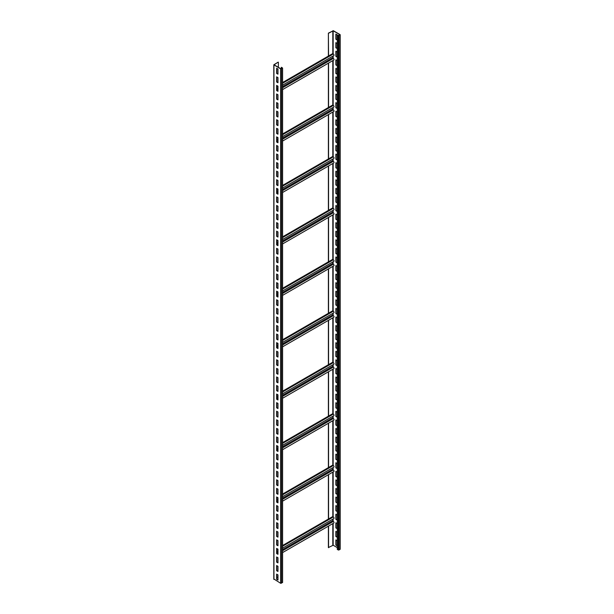 <?xml version="1.0" encoding="UTF-8"?>
<svg xmlns="http://www.w3.org/2000/svg" width="614" height="614" viewBox="0 0 614 614"><rect width="100%" height="100%" fill="white"/><g stroke="black" fill="none" stroke-linecap="round" stroke-linejoin="round"><path stroke-width="0.92" d="M277.965 576.899L276.807 577.567M282.44 582.272L280.659 583.3L273.944 579.01M281.458 67.279L282.586 68.047L280.659 68.868L273.798 64.792L278.188 62.129L274.051 64.792L280.836 68.768L282.333 68.047L281.458 67.279M277.965 69.037L276.63 68.261L276.63 73.404L277.965 74.179L277.965 69.037M277.965 77.61L276.63 76.834L276.63 81.977L277.965 82.752L277.965 77.61M277.965 86.183L276.63 85.407L276.63 90.55L277.965 91.325L277.965 86.183M277.965 94.756L276.63 93.98L276.63 99.13L277.965 99.898L277.965 94.756M277.965 103.329L276.63 102.553L276.63 107.703L277.965 108.471L277.965 103.329M277.965 111.901L276.63 111.134L276.63 116.276L277.965 117.044L277.965 111.901M277.965 120.474L276.63 119.707L276.63 124.849L277.965 125.617L277.965 120.474M277.965 129.047L276.63 128.28L276.63 133.422L277.965 134.197L277.965 129.047M277.965 137.62L276.63 136.853L276.63 141.995L277.965 142.77L277.965 137.62M277.965 146.201L276.63 145.426L276.63 150.568L277.965 151.343L277.965 146.201M277.965 154.774L276.63 153.999L276.63 159.141L277.965 159.916L277.965 154.774M277.965 163.347L276.63 162.572L276.63 167.714L277.965 168.489L277.965 163.347M277.965 171.92L276.63 171.145L276.63 176.295L277.965 177.062L277.965 171.92M277.965 180.493L276.63 179.718L276.63 184.868L277.965 185.635L277.965 180.493M277.965 189.066L276.63 188.298L276.63 193.441L277.965 194.208L277.965 189.066M277.965 197.639L276.63 196.871L276.63 202.014L277.965 202.781L277.965 197.639M277.965 206.212L276.63 205.444L276.63 210.587L277.965 211.362L277.965 206.212M277.965 214.785L276.63 214.017L276.63 219.16L277.965 219.935L277.965 214.785M277.965 223.366L276.63 222.59L276.63 227.733L277.965 228.508L277.965 223.366M277.965 231.938L276.63 231.163L276.63 236.306L277.965 237.081L277.965 231.938M277.965 240.511L276.63 239.736L276.63 244.879L277.965 245.654L277.965 240.511M277.965 249.084L276.63 248.309L276.63 253.459L277.965 254.227L277.965 249.084M277.965 257.657L276.63 256.882L276.63 262.032L277.965 262.8L277.965 257.657M277.965 266.23L276.63 265.463L276.63 270.605L277.965 271.373L277.965 266.23M277.965 274.803L276.63 274.036L276.63 279.178L277.965 279.946L277.965 274.803M277.965 283.376L276.63 282.609L276.63 287.751L277.965 288.526L277.965 283.376M277.965 291.949L276.63 291.182L276.63 296.324L277.965 297.099L277.965 291.949M277.965 300.53L276.63 299.755L276.63 304.897L277.965 305.672L277.965 300.53M277.965 309.103L276.63 308.328L276.63 313.47L277.965 314.245L277.965 309.103M277.965 317.676L276.63 316.901L276.63 322.043L277.965 322.818L277.965 317.676M277.965 326.249L276.63 325.474L276.63 330.624L277.965 331.391L277.965 326.249M277.965 334.822L276.63 334.047L276.63 339.197L277.965 339.964L277.965 334.822M277.965 343.395L276.63 342.627L276.63 347.77L277.965 348.537L277.965 343.395M277.965 351.968L276.63 351.2L276.63 356.343L277.965 357.11L277.965 351.968M277.965 360.541L276.63 359.773L276.63 364.916L277.965 365.691L277.965 360.541M277.965 369.114L276.63 368.346L276.63 373.489L277.965 374.264L277.965 369.114M277.965 377.694L276.63 376.919L276.63 382.061L277.965 382.837L277.965 377.694M277.965 386.267L276.63 385.492L276.63 390.634L277.965 391.41L277.965 386.267M277.965 394.84L276.63 394.065L276.63 399.215L277.965 399.983L277.965 394.84M277.965 403.413L276.63 402.638L276.63 407.788L277.965 408.556L277.965 403.413M277.965 411.986L276.63 411.211L276.63 416.361L277.965 417.129L277.965 411.986M277.965 420.559L276.63 419.792L276.63 424.934L277.965 425.702L277.965 420.559M277.965 429.132L276.63 428.365L276.63 433.507L277.965 434.275L277.965 429.132M277.965 437.705L276.63 436.938L276.63 442.08L277.965 442.855L277.965 437.705M277.965 446.278L276.63 445.511L276.63 450.653L277.965 451.428L277.965 446.278M277.965 454.859L276.63 454.084L276.63 459.226L277.965 460.001L277.965 454.859M277.965 463.432L276.63 462.657L276.63 467.799L277.965 468.574L277.965 463.432M277.965 472.005L276.63 471.23L276.63 476.38L277.965 477.147L277.965 472.005M277.965 480.578L276.63 479.803L276.63 484.953L277.965 485.72L277.965 480.578M277.965 489.151L276.63 488.376L276.63 493.526L277.965 494.293L277.965 489.151M277.965 497.724L276.63 496.956L276.63 502.099L277.965 502.866L277.965 497.724M277.965 506.297L276.63 505.529L276.63 510.671L277.965 511.439L277.965 506.297M277.965 514.87L276.63 514.102L276.63 519.244L277.965 520.02L277.965 514.87M277.965 523.443L276.63 522.675L276.63 527.817L277.965 528.593L277.965 523.443M277.965 532.023L276.63 531.248L276.63 536.39L277.965 537.166L277.965 532.023M277.965 540.596L276.63 539.821L276.63 544.963L277.965 545.739L277.965 540.596M277.965 549.169L276.63 548.394L276.63 553.544L277.965 554.312L277.965 549.169M277.965 557.742L276.63 556.967L276.63 562.117L277.965 562.885L277.965 557.742M277.965 566.315L276.63 565.54L276.63 570.69L277.965 571.457L277.965 566.315M277.965 574.888L276.63 574.121L276.63 579.263L277.965 580.03L277.965 574.888M278.372 67.34L278.372 62.237M282.586 545.508L332.688 516.581L333.356 516.965L282.586 546.276M328.559 518.96L328.559 474.614M328.559 423.169L328.559 467.523L332.688 465.136L333.356 465.519L282.586 494.838M328.559 371.723L328.559 416.077L332.688 413.69L333.356 414.082L282.586 443.392M328.559 320.285L328.559 364.632L332.688 362.252L333.356 362.636L282.586 391.947M328.559 268.84L328.559 313.194L332.688 310.807L333.356 311.191L282.586 340.509M328.559 217.394L328.559 261.748L332.688 259.361L333.356 259.753L282.586 289.064M328.559 165.957L328.559 210.303L332.688 207.923L333.356 208.307L282.586 237.618M328.559 114.511L328.559 158.865L332.688 156.478L333.356 156.862L282.586 186.18M328.559 63.065L328.559 107.419L332.688 105.032L333.356 105.424L282.586 134.735M328.383 56.081L328.383 33.148L328.559 55.974L332.688 53.595L333.356 53.978L282.586 83.289M328.559 33.256L333.164 30.8L339.88 34.676L338.813 35.505L337.293 35.036L338.276 35.604L340.056 34.576L333.341 30.7L328.383 33.148M328.383 526.16L328.383 547.581L333.164 545.232L337.293 547.619M328.559 547.688L328.559 526.052M282.586 552.6L333.832 523.013A0.944 0.545 -120 0 0 333.978 522.253A0.944 0.545 -120 0 0 333.356 521.424A0.691 0.399 60 0 1 332.872 520.572L332.872 519.114M282.586 548.141L333.832 518.554A0.944 0.545 -120 0 0 333.978 517.794A0.944 0.545 -120 0 0 333.356 516.965M328.383 519.068L328.383 474.714M328.383 467.622L328.383 423.269M328.383 416.177L328.383 371.831M328.383 364.739L328.383 320.385M328.383 313.293L328.383 268.94M328.383 261.848L328.383 217.502M328.383 210.41L328.383 166.056M328.383 158.965L328.383 114.611M328.383 107.519L328.383 63.173M337.293 35.036L337.293 549.469L338.989 550.037L340.056 549.008M337.193 34.844L335.85 34.069L335.85 39.212L337.193 39.987L337.193 34.844M337.193 43.417L335.85 42.642L335.85 47.785L337.193 48.56L337.193 43.417M337.193 51.99L335.85 51.215L335.85 56.365L337.193 57.133L337.193 51.99M337.193 60.563L335.85 59.788L335.85 64.938L337.193 65.706L337.193 60.563M337.193 69.136L335.85 68.361L335.85 73.511L337.193 74.279L337.193 69.136M337.193 77.709L335.85 76.942L335.85 82.084L337.193 82.852L337.193 77.709M337.193 86.282L335.85 85.515L335.85 90.657L337.193 91.425L337.193 86.282M337.193 94.855L335.85 94.088L335.85 99.23L337.193 100.005L337.193 94.855M337.193 103.428L335.85 102.661L335.85 107.803L337.193 108.578L337.193 103.428M337.193 112.009L335.85 111.234L335.85 116.376L337.193 117.151L337.193 112.009M337.193 120.582L335.85 119.807L335.85 124.949L337.193 125.724L337.193 120.582M337.193 129.155L335.85 128.38L335.85 133.53L337.193 134.297L337.193 129.155M337.193 137.728L335.85 136.953L335.85 142.103L337.193 142.87L337.193 137.728M337.193 146.301L335.85 145.526L335.85 150.676L337.193 151.443L337.193 146.301M337.193 154.874L335.85 154.106L335.85 159.249L337.193 160.016L337.193 154.874M337.193 163.447L335.85 162.679L335.85 167.822L337.193 168.597L337.193 163.447M337.193 172.02L335.85 171.252L335.85 176.395L337.193 177.17L337.193 172.02M337.193 180.593L335.85 179.825L335.85 184.968L337.193 185.743L337.193 180.593M337.193 189.173L335.85 188.398L335.85 193.54L337.193 194.316L337.193 189.173M337.193 197.746L335.85 196.971L335.85 202.113L337.193 202.889L337.193 197.746M337.193 206.319L335.85 205.544L335.85 210.694L337.193 211.462L337.193 206.319M337.193 214.892L335.85 214.117L335.85 219.267L337.193 220.035L337.193 214.892M337.193 223.465L335.85 222.69L335.85 227.84L337.193 228.608L337.193 223.465M337.193 232.038L335.85 231.271L335.85 236.413L337.193 237.181L337.193 232.038M337.193 240.611L335.85 239.844L335.85 244.986L337.193 245.761L337.193 240.611M337.193 249.184L335.85 248.417L335.85 253.559L337.193 254.334L337.193 249.184M337.193 257.757L335.85 256.99L335.85 262.132L337.193 262.907L337.193 257.757M337.193 266.338L335.85 265.563L335.85 270.705L337.193 271.48L337.193 266.338M337.193 274.911L335.85 274.136L335.85 279.278L337.193 280.053L337.193 274.911M337.193 283.484L335.85 282.709L335.85 287.859L337.193 288.626L337.193 283.484M337.193 292.057L335.85 291.282L335.85 296.432L337.193 297.199L337.193 292.057M337.193 300.63L335.85 299.855L335.85 305.004L337.193 305.772L337.193 300.63M337.193 309.203L335.85 308.435L335.85 313.577L337.193 314.345L337.193 309.203M337.193 317.776L335.85 317.008L335.85 322.15L337.193 322.926L337.193 317.776M337.193 326.349L335.85 325.581L335.85 330.723L337.193 331.499L337.193 326.349M337.193 334.922L335.85 334.154L335.85 339.296L337.193 340.072L337.193 334.922M337.193 343.502L335.85 342.727L335.85 347.869L337.193 348.645L337.193 343.502M337.193 352.075L335.85 351.3L335.85 356.442L337.193 357.218L337.193 352.075M337.193 360.648L335.85 359.873L335.85 365.023L337.193 365.791L337.193 360.648M337.193 369.221L335.85 368.446L335.85 373.596L337.193 374.363L337.193 369.221M337.193 377.794L335.85 377.019L335.85 382.169L337.193 382.936L337.193 377.794M337.193 386.367L335.85 385.6L335.85 390.742L337.193 391.509L337.193 386.367M337.193 394.94L335.85 394.173L335.85 399.315L337.193 400.09L337.193 394.94M337.193 403.513L335.85 402.746L335.85 407.888L337.193 408.663L337.193 403.513M337.193 412.086L335.85 411.319L335.85 416.461L337.193 417.236L337.193 412.086M337.193 420.667L335.85 419.892L335.85 425.034L337.193 425.809L337.193 420.667M337.193 429.24L335.85 428.465L335.85 433.607L337.193 434.382L337.193 429.24M337.193 437.813L335.85 437.038L335.85 442.187L337.193 442.955L337.193 437.813M337.193 446.386L335.85 445.611L335.85 450.76L337.193 451.528L337.193 446.386M337.193 454.959L335.85 454.183L335.85 459.333L337.193 460.101L337.193 454.959M337.193 463.532L335.85 462.764L335.85 467.906L337.193 468.674L337.193 463.532M337.193 472.105L335.85 471.337L335.85 476.479L337.193 477.255L337.193 472.105M337.193 480.678L335.85 479.91L335.85 485.052L337.193 485.827L337.193 480.678M337.193 489.251L335.85 488.483L335.85 493.625L337.193 494.4L337.193 489.251M337.193 497.831L335.85 497.056L335.85 502.198L337.193 502.973L337.193 497.831M337.193 506.404L335.85 505.629L335.85 510.771L337.193 511.546L337.193 506.404M337.193 514.977L335.85 514.202L335.85 519.352L337.193 520.119L337.193 514.977M337.193 523.55L335.85 522.775L335.85 527.925L337.193 528.692L337.193 523.55M337.193 532.123L335.85 531.348L335.85 536.498L337.193 537.265L337.193 532.123M337.193 540.696L335.85 539.929L335.85 545.071L337.193 545.838L337.193 540.696M336.035 34.169L336.035 39.112L337.193 39.78M336.035 42.75L336.035 47.685L337.193 48.352M336.035 51.323L336.035 56.258L337.193 56.925M336.035 59.896L336.035 64.831L337.193 65.498M336.035 68.469L336.035 73.404L337.193 74.071M336.035 77.042L336.035 81.977L337.193 82.652M336.035 85.615L336.035 90.557L337.193 91.225M336.035 94.188L336.035 99.13L337.193 99.798M336.035 102.761L336.035 107.703L337.193 108.371M336.035 111.334L336.035 116.276L337.193 116.944M336.035 119.914L336.035 124.849L337.193 125.517M336.035 128.487L336.035 133.422L337.193 134.09M336.035 137.06L336.035 141.995L337.193 142.663M336.035 145.633L336.035 150.568L337.193 151.236M336.035 154.206L336.035 159.141L337.193 159.817M336.035 162.779L336.035 167.722L337.193 168.389M336.035 171.352L336.035 176.295L337.193 176.962M336.035 179.925L336.035 184.868L337.193 185.535M336.035 188.498L336.035 193.441L337.193 194.108M336.035 197.079L336.035 202.014L337.193 202.681M336.035 205.652L336.035 210.587L337.193 211.254M336.035 214.225L336.035 219.16L337.193 219.827M336.035 222.798L336.035 227.733L337.193 228.4M336.035 231.371L336.035 236.306L337.193 236.981M336.035 239.944L336.035 244.886L337.193 245.554M336.035 248.517L336.035 253.459L337.193 254.127M336.035 257.089L336.035 262.032L337.193 262.7M336.035 265.662L336.035 270.605L337.193 271.273M336.035 274.243L336.035 279.178L337.193 279.846M336.035 282.816L336.035 287.751L337.193 288.419M336.035 291.389L336.035 296.324L337.193 296.992M336.035 299.962L336.035 304.897L337.193 305.565M336.035 308.535L336.035 313.47L337.193 314.145M336.035 317.108L336.035 322.051L337.193 322.718M336.035 325.681L336.035 330.624L337.193 331.291M336.035 334.254L336.035 339.197L337.193 339.864M336.035 342.827L336.035 347.77L337.193 348.437M336.035 351.408L336.035 356.343L337.193 357.01M336.035 359.981L336.035 364.916L337.193 365.583M336.035 368.553L336.035 373.489L337.193 374.156M336.035 377.126L336.035 382.061L337.193 382.729M336.035 385.699L336.035 390.634L337.193 391.31M336.035 394.272L336.035 399.215L337.193 399.883M336.035 402.845L336.035 407.788L337.193 408.456M336.035 411.418L336.035 416.361L337.193 417.029M336.035 419.991L336.035 424.934L337.193 425.602M336.035 428.572L336.035 433.507L337.193 434.175M336.035 437.145L336.035 442.08L337.193 442.748M336.035 445.718L336.035 450.653L337.193 451.321M336.035 454.291L336.035 459.226L337.193 459.894M336.035 462.864L336.035 467.799L337.193 468.474M336.035 471.437L336.035 476.38L337.193 477.047M336.035 480.01L336.035 484.953L337.193 485.62M336.035 488.583L336.035 493.526L337.193 494.193M336.035 497.156L336.035 502.099L337.193 502.766M336.035 505.736L336.035 510.671L337.193 511.339M336.035 514.309L336.035 519.244L337.193 519.912M336.035 522.882L336.035 527.817L337.193 528.485M336.035 531.455L336.035 536.39L337.193 537.058M336.035 540.028L336.035 544.963L337.193 545.639M328.559 55.974L282.586 82.522M282.586 89.613L333.832 60.026A0.944 0.545 -120 0 0 333.978 59.266A0.944 0.545 -120 0 0 333.356 58.437A0.691 0.399 60 0 1 332.872 57.586L332.872 56.127M282.586 85.154L333.832 55.567A0.944 0.545 -120 0 0 333.978 54.807A0.944 0.545 -120 0 0 333.356 53.978M328.559 107.419L282.586 133.967M282.586 141.059L333.832 111.472A0.944 0.545 -120 0 0 333.978 110.712A0.944 0.545 -120 0 0 333.356 109.883A0.691 0.399 60 0 1 332.872 109.031L332.872 107.565M282.586 136.6L333.832 107.013A0.944 0.545 -120 0 0 333.978 106.253A0.944 0.545 -120 0 0 333.356 105.424M328.559 158.865L282.586 185.405M282.586 192.497L333.832 162.91A0.944 0.545 -120 0 0 333.978 162.157A0.944 0.545 -120 0 0 333.356 161.321A0.691 0.399 60 0 1 332.872 160.477L332.872 159.011M282.586 188.037L333.832 158.45A0.944 0.545 -120 0 0 333.978 157.698A0.944 0.545 -120 0 0 333.356 156.862M328.559 210.303L282.586 236.851M282.586 243.942L333.832 214.355A0.944 0.545 -120 0 0 333.978 213.595A0.944 0.545 -120 0 0 333.356 212.766A0.691 0.399 60 0 1 332.872 211.914L332.872 210.456M282.586 239.483L333.832 209.896A0.944 0.545 -120 0 0 333.978 209.136A0.944 0.545 -120 0 0 333.356 208.307M328.559 261.748L282.586 288.296M282.586 295.388L333.832 265.801A0.944 0.545 -120 0 0 333.978 265.041A0.944 0.545 -120 0 0 333.356 264.212A0.691 0.399 60 0 1 332.872 263.36L332.872 261.894M282.586 290.929L333.832 261.341A0.944 0.545 -120 0 0 333.978 260.582A0.944 0.545 -120 0 0 333.356 259.753M328.559 313.194L282.586 339.734M282.586 346.826L333.832 317.238A0.944 0.545 -120 0 0 333.978 316.486A0.944 0.545 -120 0 0 333.356 315.65A0.691 0.399 60 0 1 332.872 314.805L332.872 313.34M282.586 342.366L333.832 312.779A0.944 0.545 -120 0 0 333.978 312.027A0.944 0.545 -120 0 0 333.356 311.191M328.559 364.632L282.586 391.179M282.586 398.271L333.832 368.684A0.944 0.545 -120 0 0 333.978 367.924A0.944 0.545 -120 0 0 333.356 367.095A0.691 0.399 60 0 1 332.872 366.243L332.872 364.785M282.586 393.812L333.832 364.225A0.944 0.545 -120 0 0 333.978 363.465A0.944 0.545 -120 0 0 333.356 362.636M328.559 416.077L282.586 442.625M282.586 449.717L333.832 420.129A0.944 0.545 -120 0 0 333.978 419.37A0.944 0.545 -120 0 0 333.356 418.541A0.691 0.399 60 0 1 332.872 417.689L332.872 416.223M282.586 445.257L333.832 415.67A0.944 0.545 -120 0 0 333.978 414.911A0.944 0.545 -120 0 0 333.356 414.082M328.559 467.523L282.586 494.063M282.586 501.154L333.832 471.567A0.944 0.545 -120 0 0 333.978 470.815A0.944 0.545 -120 0 0 333.356 469.979A0.691 0.399 60 0 1 332.872 469.134L332.872 467.668M282.586 496.695L333.832 467.108A0.944 0.545 -120 0 0 333.978 466.356A0.944 0.545 -120 0 0 333.356 465.519M276.807 68.361L276.807 73.304L277.965 73.972M276.807 76.942L276.807 81.877L277.965 82.545M276.807 85.515L276.807 90.45L277.965 91.118M276.807 94.088L276.807 99.023L277.965 99.691M276.807 102.661L276.807 107.596L277.965 108.264M276.807 111.234L276.807 116.169L277.965 116.844M276.807 119.807L276.807 124.749L277.965 125.417M276.807 128.38L276.807 133.322L277.965 133.99M276.807 136.953L276.807 141.895L277.965 142.563M276.807 145.526L276.807 150.468L277.965 151.136M276.807 154.106L276.807 159.041L277.965 159.709M276.807 162.679L276.807 167.614L277.965 168.282M276.807 171.252L276.807 176.187L277.965 176.855M276.807 179.825L276.807 184.76L277.965 185.428M276.807 188.398L276.807 193.333L277.965 194.009M276.807 196.971L276.807 201.914L277.965 202.582M276.807 205.544L276.807 210.487L277.965 211.155M276.807 214.117L276.807 219.06L277.965 219.728M276.807 222.69L276.807 227.633L277.965 228.301M276.807 231.271L276.807 236.206L277.965 236.874M276.807 239.844L276.807 244.779L277.965 245.446M276.807 248.417L276.807 253.352L277.965 254.019M276.807 256.99L276.807 261.925L277.965 262.592M276.807 265.563L276.807 270.498L277.965 271.173M276.807 274.136L276.807 279.078L277.965 279.746M276.807 282.709L276.807 287.651L277.965 288.319M276.807 291.282L276.807 296.224L277.965 296.892M276.807 299.855L276.807 304.797L277.965 305.465M276.807 308.435L276.807 313.37L277.965 314.038M276.807 317.008L276.807 321.943L277.965 322.611M276.807 325.581L276.807 330.516L277.965 331.184M276.807 334.154L276.807 339.089L277.965 339.757M276.807 342.727L276.807 347.662L277.965 348.338M276.807 351.3L276.807 356.243L277.965 356.911M276.807 359.873L276.807 364.816L277.965 365.483M276.807 368.446L276.807 373.389L277.965 374.056M276.807 377.019L276.807 381.962L277.965 382.629M276.807 385.6L276.807 390.535L277.965 391.202M276.807 394.173L276.807 399.108L277.965 399.775M276.807 402.746L276.807 407.681L277.965 408.348M276.807 411.319L276.807 416.254L277.965 416.921M276.807 419.892L276.807 424.827L277.965 425.502M276.807 428.465L276.807 433.407L277.965 434.075M276.807 437.038L276.807 441.98L277.965 442.648M276.807 445.611L276.807 450.553L277.965 451.221M276.807 454.183L276.807 459.126L277.965 459.794M276.807 462.764L276.807 467.699L277.965 468.367M276.807 471.337L276.807 476.272L277.965 476.94M276.807 479.91L276.807 484.845L277.965 485.513M276.807 488.483L276.807 493.418L277.965 494.086M276.807 497.056L276.807 501.991L277.965 502.666M276.807 505.629L276.807 510.572L277.965 511.239M276.807 514.202L276.807 519.145L277.965 519.812M276.807 522.775L276.807 527.718L277.965 528.385M276.807 531.348L276.807 536.291L277.965 536.958M276.807 539.929L276.807 544.864L277.965 545.531M276.807 548.502L276.807 553.437L277.965 554.104M276.807 557.075L276.807 562.01L277.965 562.677M276.807 565.647L276.807 570.583L277.965 571.25M276.807 574.22L276.807 579.155L277.965 579.831M281.281 68.714L281.281 67.379M282.44 582.686L282.44 68.254M281.365 583.3L281.365 68.868M280.659 583.3L280.659 68.868M273.944 579.424L273.944 64.992M277.774 549.054L276.807 549.614M332.811 545.232L332.811 523.604M332.811 516.65L332.811 472.158M332.811 465.205L332.811 420.72M332.811 413.759L332.811 369.275M332.811 362.321L332.811 317.829M332.811 310.876L332.811 266.392M332.811 259.43L332.811 214.946M332.811 207.992L332.811 163.501M332.811 156.547L332.811 112.063M332.811 105.101L332.811 60.617M332.811 53.664L332.811 30.8M338.276 550.037L338.276 35.604M333.164 545.232L333.164 523.397M333.164 521.263L333.164 518.937M333.164 516.85L333.164 471.951M333.164 469.825L333.164 467.5M333.164 465.412L333.164 420.513M333.164 418.38L333.164 416.054M333.164 413.966L333.164 369.068M333.164 366.934L333.164 364.609M333.164 362.521L333.164 317.622M333.164 315.496L333.164 313.171M333.164 311.083L333.164 266.184M333.164 264.051L333.164 261.725M333.164 259.638L333.164 214.739M333.164 212.605L333.164 210.28M333.164 208.192L333.164 163.293M333.164 161.167L333.164 158.842M333.164 156.754L333.164 111.855M333.164 109.722L333.164 107.396M333.164 105.309L333.164 60.41M333.164 58.276L333.164 55.951M333.164 53.863L333.164 30.8M340.056 549.415L340.056 34.99M338.989 550.037L338.989 35.604M277.774 86.067L276.807 86.628M332.872 57.586L282.586 86.62M277.965 89.283L276.807 89.951M333.356 58.437L282.586 87.748M277.965 90.419L277.359 90.765M277.774 137.513L276.807 138.073M332.872 109.031L282.586 138.058M277.965 140.729L276.807 141.397M333.356 109.883L282.586 139.194M277.965 141.857L277.359 142.21M277.774 188.958L276.807 189.511M332.872 160.477L282.586 189.503M277.965 192.174L276.807 192.842M333.356 161.321L282.586 190.639M277.965 193.303L277.359 193.656M277.774 240.396L276.807 240.957M332.872 211.914L282.586 240.949M277.965 243.612L276.807 244.28M333.356 212.766L282.586 242.077M277.965 244.748L277.359 245.093M277.774 291.842L276.807 292.402M332.872 263.36L282.586 292.387M277.965 295.058L276.807 295.725M333.356 264.212L282.586 293.523M277.965 296.186L277.359 296.539M277.774 343.287L276.807 343.84M332.872 314.805L282.586 343.832M277.965 346.503L276.807 347.171M333.356 315.65L282.586 344.968M277.965 347.631L277.359 347.984M277.774 394.725L276.807 395.286M332.872 366.243L282.586 395.278M277.965 397.941L276.807 398.609M333.356 367.095L282.586 396.406M277.965 399.077L277.359 399.422M277.774 446.171L276.807 446.731M332.872 417.689L282.586 446.716M277.965 449.387L276.807 450.054M333.356 418.541L282.586 447.852M277.965 450.515L277.359 450.868M277.774 497.616L276.807 498.169M332.872 469.134L282.586 498.161M277.965 500.832L276.807 501.5M333.356 469.979L282.586 499.297M277.965 501.96L277.359 502.313M333.356 521.424L282.586 550.735M277.965 553.406L277.359 553.751M332.872 520.572L282.586 549.607M277.965 552.27L276.807 552.938M282.586 68.047L282.586 582.479M273.798 64.792L273.798 579.217M340.202 549.208L340.202 34.783M277.965 87.817L276.807 88.493M277.965 139.263L276.807 139.931M277.965 190.708L276.807 191.376M277.965 242.146L276.807 242.822M277.965 293.592L276.807 294.259M277.965 345.037L276.807 345.705M277.965 396.475L276.807 397.151M277.965 447.921L276.807 448.588M277.965 499.366L276.807 500.034M277.965 550.804L276.807 551.479"/></g></svg>
